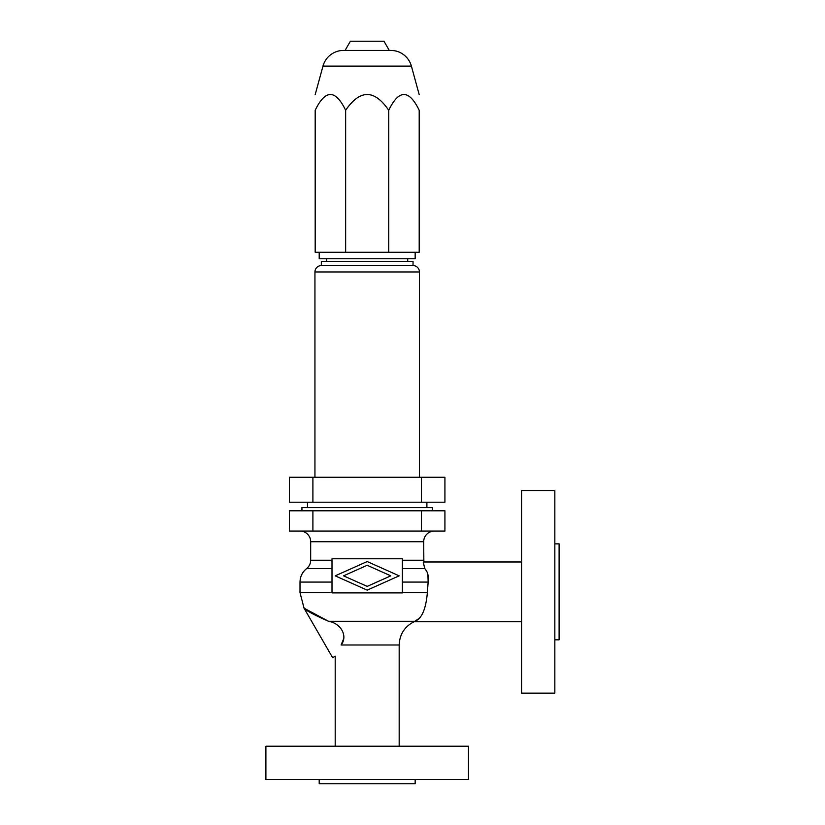 <?xml version="1.0" encoding="UTF-8"?>
<svg xmlns="http://www.w3.org/2000/svg" width="825" height="825" viewBox="0 0 825 825"><rect width="100%" height="100%" fill="white"/><g stroke="black" fill="none" stroke-linecap="round" stroke-linejoin="round"><path stroke-width="1.24" d="M521.575 490.545L554.833 490.545L554.833 693.124L521.575 693.124L521.575 490.545M554.833 639.818L559.102 639.818L559.102 543.861L554.833 543.861M399.176 746.223L399.176 644.995C399.63 634.291 404.632 626.515 414.202 621.689L521.575 621.689M424.762 568.58L402.373 568.631L424.813 568.631C422.771 560.711 422.802 559.948 424.813 568.631C427.752 571.756 428.856 576.232 428.144 582.079L427.36 592.67C425.896 609.232 421.73 618.781 414.862 621.297L418.007 619.132M402.373 582.079L428.144 582.079L427.917 574.592M426.525 570.982L424.844 568.673M434.352 531.063A10.663 10.663 0 0 0 423.699 541.726L423.844 561.98L521.575 561.98M415.161 779.481L415.161 783.75L319.203 783.75L319.203 779.481M468.476 779.481L468.476 746.223L265.897 746.223L265.897 779.481L468.476 779.481M332.001 560.227L310.674 560.227L310.674 541.726A10.663 10.663 0 0 0 300.011 531.063M432.434 510.799L432.434 507.602L301.94 507.602L301.94 510.799M328.515 621.277L305.394 608.902M305.209 608.757L303.837 607.819L332.619 657.68L335.198 656.184L335.198 746.223M414.862 621.297L328.587 621.297C313.057 614.45 304.838 609.933 303.951 607.747C304.703 609.871 312.912 614.388 328.587 621.297C341.137 623.411 348.067 636.178 341.107 644.995L343.21 639.798M341.107 644.995C333.589 659.288 333.589 659.288 341.107 644.995L399.176 644.995M367.187 590.133L335.198 575.84L367.187 561.557L399.176 575.84L367.187 590.133M390.802 575.84L367.187 565.29L343.571 575.84L367.187 586.389L390.802 575.84M402.373 592.897L402.373 558.783L332.001 558.783L332.001 592.897L402.373 592.897M421.472 510.799L444.923 510.799L444.923 531.063L289.451 531.063L289.451 510.799L421.472 510.799L421.472 531.063M426.896 502.219L426.896 507.602M307.478 502.219L307.478 507.602M312.902 502.219L289.451 502.219L289.451 477.262L444.923 477.262L444.923 502.219L312.902 502.219L312.902 477.262M321.338 265.578L413.036 265.578L413.036 261.308L321.338 261.308L321.338 265.578A6.394 6.394 0 0 0 314.944 271.972L314.944 477.262M413.036 265.578A6.394 6.394 0 0 1 419.43 271.972L419.43 477.262M326.669 258.751L326.669 261.308M407.705 258.751L407.705 261.308M319.203 252.275L319.203 258.751L415.161 258.751L415.161 252.275M345.644 252.275L315.181 252.275L315.181 110.272C315.181 89.275 315.181 89.275 315.181 110.272C325.328 89.275 335.486 89.275 345.644 110.272C360.009 89.275 374.364 89.275 388.73 110.272L388.73 252.275L345.644 252.275L345.644 110.272M388.73 110.272C398.887 89.275 409.045 89.275 419.193 110.272L419.193 252.275L388.73 252.275M419.193 110.272C419.193 89.275 419.193 89.275 419.193 110.272M315.181 94.617L322.977 66.113A21.326 21.326 0 0 1 343.54 50.418L390.833 50.418A21.326 21.326 0 0 1 411.397 66.113L419.193 94.617M345.097 50.418L350.388 41.25L383.986 41.25L389.276 50.418M423.699 560.227L402.373 560.227M423.699 541.726L310.674 541.726M332.001 592.67L300.011 592.67L303.951 607.747M427.36 592.67L402.373 592.67M332.001 582.079L300.011 582.079L300.011 592.67M332.001 568.631L306.58 568.631L332.001 568.631M312.902 510.799L312.902 531.063M421.472 502.219L421.472 477.262M314.944 271.972L419.43 271.972M322.977 66.113L411.397 66.113M310.674 560.227C310.602 563.661 309.231 566.455 306.58 568.631C302.321 572.107 300.135 576.582 300.011 582.079"/></g></svg>
